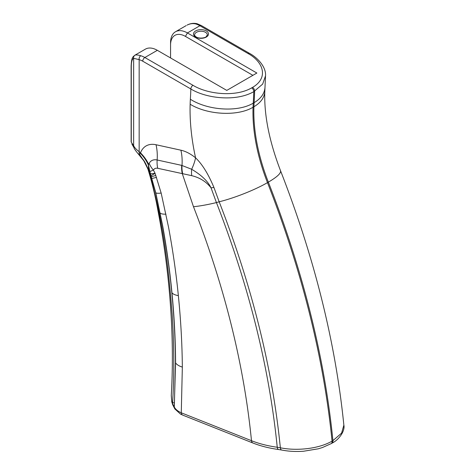 <?xml version="1.0" encoding="UTF-8"?>
<svg xmlns="http://www.w3.org/2000/svg" width="475" height="475" viewBox="0 0 475 475"><rect width="100%" height="100%" fill="white"/><g stroke="black" fill="none" stroke-linecap="round" stroke-linejoin="round"><path stroke-width="0.71" d="M147.891 168.946L148.42 169.896C144.121 159.226 142.916 159.855 141.942 157.92L139.525 154.357L140.499 152.843A34.147 19.718 60 0 1 156.032 144.738L180.898 150.195A41.657 24.053 60 0 1 195.575 157.848A41.313 18.537 -50.8 0 1 191.662 169.266A22.533 13.104 105.1 0 0 191.698 175.655L157.748 168.298A10.117 5.843 -120 0 0 153.413 170.115A22.533 17.355 -151.4 0 1 149.174 163.323A18.602 10.741 60 0 1 157.142 159.986L181.693 165.371A22.533 16.281 102.4 0 0 182.299 173.69L193.485 206.726C200.064 206.055 207.712 204.678 216.434 202.588L216.44 202.588C249.072 286.496 269.343 368.054 277.246 447.26L280.351 447.765C295.492 450.983 318.066 449.249 332.055 441.133A4.507 2.601 60 0 1 331.158 443.65A4.507 2.601 60 0 1 331.146 443.656A4.507 2.601 60 0 1 331.022 443.721M171.291 395.366L171.778 401.292L172.544 403.637C174.301 375.066 174.183 345.378 172.188 314.563C168.637 269.093 163.946 225.649 149.619 173.618L148.42 169.896A41.313 16.678 -17.5 0 1 149.37 171.469M131.136 141.639L131.278 142.167A3.004 1.734 180 0 1 131.136 141.639L131.136 66.162A3.004 1.734 180 0 1 131.136 66.12M135.078 55.136L134.752 55.284C132.709 57.178 131.599 57.083 131.136 66.162A3.004 1.734 180 0 0 131.278 66.69C131.32 61.768 132.109 58.971 133.641 58.306A3.004 2.909 -109.2 0 1 135.078 55.136C136.141 54.738 138.041 54.94 140.772 55.735A3.004 2.102 -73.9 0 0 139.163 59.642A20.841 12.035 60 0 1 142.738 61.198A3.004 1.734 -60 0 1 144.857 57.517A23.845 13.769 -120 0 0 140.772 55.735M249.577 53.402A3.004 1.734 120 0 0 249.529 53.372L201.4 25.591A3.004 1.734 120 0 0 199.898 25.739L187.423 32.941L256.868 73.037L226.783 90.404L157.338 50.314A23.845 13.769 -120 0 0 145.415 49.133L134.615 55.367M171.279 395.556C173.333 360.264 172.473 323.238 168.684 284.483C166.309 260.051 162.682 235.167 157.795 209.831C155.378 196.276 152.089 182.691 147.927 169.07L143.812 160.77L139.086 154.945C135.708 150.913 134.021 148.521 134.015 147.773L133.641 145.736L133.641 58.306L139.163 59.642L139.163 151.685L140.499 152.849M142.738 61.198L190.861 88.979C206.304 98.521 236.022 101.876 253.781 91.669A3.004 1.734 -120 0 0 251.655 87.899C235.517 97.256 207.664 94.323 192.981 85.298L144.857 57.517L157.338 50.314M192.981 85.298A3.004 1.734 -60 0 0 190.861 88.979A472.506 272.804 60 0 1 190.356 99.251C208.032 110.538 238.017 112.391 253.252 103.146A520.143 300.307 60 0 0 253.781 91.669L262.651 84.111L265.525 75.84L264.812 91.354C263.957 114.695 269.2 141.152 280.535 170.733L280.535 170.733C314.379 257.462 335.492 342.273 343.864 425.167L341.59 433.123L332.922 440.634A4.507 2.601 60 0 1 332.025 443.145A4.507 2.601 60 0 1 332.013 443.157C339.233 439.713 345.236 430.57 343.858 425.155M201.4 25.591L197.161 23.75A3.004 2.102 106.1 0 0 195.813 23.958A23.845 13.769 60 0 1 199.898 25.739L248.027 53.521C263.667 62.005 268.696 78.072 252.522 87.4L251.655 87.899M187.233 25.038A3.004 1.674 63.3 0 0 187.144 25.074A3.004 1.674 63.3 0 0 187.073 25.116C190.036 23.625 192.945 23.239 195.813 23.958M197.161 23.75C193.782 22.931 190.445 23.37 187.144 25.074L187.073 25.116M190.356 99.251A268.031 154.749 -120 0 0 190.143 104.239A197.867 114.237 -120 0 0 195.575 157.848C202.202 164.13 208.323 174.004 213.934 187.471L219.177 201.786C251.999 286.134 272.395 368.125 280.351 447.765A4.507 2.221 101 0 0 281.77 450.057A4.507 2.221 101 0 0 281.913 450.074M131.278 66.69L131.278 142.167L133.641 145.736C134.567 147.648 136.408 149.631 139.163 151.685L139.086 154.945M185.428 36.391L187.423 32.941A23.845 13.769 -120 0 0 175.501 31.76A23.845 13.769 -120 0 0 170.561 42.679L170.561 44.977A21.031 12.142 60 0 1 185.428 36.391L252.884 75.335M193.485 206.726C224.693 286.995 244.025 364.984 251.483 440.699A4.507 2.969 111.7 0 0 252.985 443.038C260.543 446.019 269.07 448.18 278.558 449.516A4.507 1.93 98 0 1 277.246 447.26C267.609 445.888 259.023 443.697 251.483 440.699L181.278 412.799A4.507 2.969 111.7 0 0 182.798 415.15L180.453 414.058L174.848 408.928A4.507 3.865 -30.4 0 1 174.384 407.2C175.643 409.444 177.941 411.308 181.278 412.799L182.341 367.086C182.133 343.823 180.803 320.002 178.357 295.616C176.136 273.25 172.87 250.473 168.56 227.287L161.162 193.052L155.082 173.333L150.973 175.774L155.8 192.868L162.682 225.963C166.773 248.591 169.866 270.881 171.962 292.826C174.272 316.73 175.483 340.088 175.596 362.882L174.266 406.909A4.507 3.913 157.2 0 0 174.533 408.298A4.507 3.913 157.2 0 0 174.693 408.625M172.686 404.742A4.507 2.743 -23.9 0 1 172.662 404.694A4.507 2.743 -23.9 0 1 172.544 403.637L173.417 405.341A4.507 3.853 148 0 0 173.927 407.14A4.507 3.853 148 0 0 173.933 407.146A4.507 3.853 148 0 0 174.004 407.259M174.373 402.853A4.507 1.847 -11.3 0 1 171.998 402.177M171.76 401.791A4.507 1.847 -11.3 0 1 171.742 401.719A4.507 1.847 -11.3 0 1 171.778 401.292M173.417 405.341L174.266 406.909L174.355 405.418L175.459 362.556C175.346 339.756 174.129 316.403 171.813 292.499C169.712 270.56 166.606 248.265 162.498 225.613L155.574 192.482L150.379 174.456A7.511 3.123 -19.2 0 0 150.397 174.521A7.511 3.123 -19.2 0 0 150.777 175.091L150.973 175.774A7.511 2.221 -18.7 0 1 150.706 175.412A7.511 2.221 -18.7 0 1 150.694 175.382M150.29 174.212A41.313 6.228 -18.9 0 0 149.619 173.618M149.821 172.799A7.511 4.536 -18.1 0 0 149.857 172.918A7.511 4.536 -18.1 0 0 150.551 174.046L150.777 175.091M150.379 174.456L149.821 172.793M150.498 173.832L155.082 173.333L153.413 170.115L149.845 171.546L150.498 173.832A7.511 4.518 -17.9 0 1 149.779 172.674L149.091 170.685A7.511 3.254 -20 0 0 149.845 171.546L148.538 165.318A7.511 4.607 8.4 0 1 148.42 165.146L148.616 164.261L148.538 165.318M149.744 172.556A7.511 4.518 -17.9 0 0 149.779 172.674L151.032 176.391A7.511 2.274 -18.4 0 0 151.299 176.759L155.848 175.453M148.503 169.041L149.049 170.549A7.511 3.254 -20 0 0 149.091 170.685L148.503 169.041L148.42 165.146A41.313 32.163 20 0 0 140.214 153.152M181.693 165.371L191.662 169.266C201.43 175.073 207.89 181.266 211.037 187.851C206.251 181.688 199.803 177.626 191.698 175.655M140.499 152.843A41.313 30.584 21.1 0 1 148.616 164.261L149.174 163.323M170.561 57.944L170.561 44.977M264.991 87.436C264.516 93.563 260.888 98.634 254.119 102.647A220.388 127.241 -120 0 0 253.923 106.732L253.056 107.231A220.388 127.241 -120 0 1 253.252 103.146L254.119 102.647A520.143 300.307 60 0 0 254.648 91.17A3.004 1.734 -120 0 0 252.522 87.4M265.525 75.899C266.285 66.429 256.642 57.065 249.518 53.372A3.004 1.734 120 0 0 249.518 53.372A3.004 1.734 120 0 0 248.027 53.521M195.676 37.056A7.511 4.334 0 0 0 208.24 35.114A7.511 4.334 0 0 0 199.043 29.8A7.511 4.334 0 0 0 195.676 37.056M194.602 34.913A6.383 3.687 180 0 1 198.544 31.504A6.383 3.687 180 0 1 205.497 32.306A6.383 3.687 180 0 1 207.367 34.913L206.209 36.694C205.408 37.869 199.369 38.968 196.24 37.002C194.809 35.821 194.263 35.12 194.602 34.913M331.158 443.644L322.442 447.533L318.256 448.81L303.489 451.25C295.759 451.772 288.515 451.369 281.77 450.051L278.564 449.522A4.507 1.93 98 0 0 278.587 449.528M182.341 367.086C179.081 366.088 176.831 364.687 175.596 362.882A7.511 4.317 179.7 0 1 175.459 362.556M156.53 177.389L151.857 178.493A7.511 2.351 162.3 0 1 151.59 178.101L151.032 176.391A7.511 2.274 -18.4 0 1 151.026 176.373M161.162 193.052C158.555 193.402 156.768 193.343 155.8 192.868A7.511 2.856 166.2 0 1 155.574 192.482M165.977 214.172C163.186 214.261 161.274 213.928 160.241 213.174A7.511 3.147 168.7 0 1 160.045 212.812M178.357 295.616C175.251 295.106 173.12 294.173 171.962 292.826A7.511 3.806 174.5 0 1 171.813 292.499M180.898 150.195A41.313 29.842 -77.6 0 1 182.002 165.437A22.533 16.328 101 0 0 182.703 173.767M157.748 168.298A22.533 16.281 -77.6 0 1 157.142 159.986A41.313 29.842 102.4 0 0 156.032 144.738M213.934 187.471A41.313 11.115 -18.6 0 0 211.037 187.851L216.434 202.588M190.143 104.239C207.83 115.045 237.821 116.47 253.056 107.231A150.225 86.729 -120 0 0 267.484 182.632C255.051 189.869 234.46 198.033 219.177 201.786L216.44 202.588M264.812 91.366C264.462 97.512 260.834 102.63 253.923 106.732A150.225 86.729 -120 0 0 268.351 182.133L267.484 182.632A705.903 407.556 60 0 1 332.055 441.133L332.922 440.634A705.903 407.556 60 0 0 268.351 182.133C277.127 176.985 281.188 173.185 280.541 170.739M134.033 147.784L131.854 143.931M186.176 25.597L175.501 31.76M182.798 415.15L253.003 443.044M174.853 408.933L172.662 404.694L171.742 401.719L171.279 395.532M150.355 174.367L152.392 181.141M151.59 178.107L151.81 178.796M148.509 169.064L148.372 168.637M331.146 443.656L332.013 443.157"/></g></svg>
